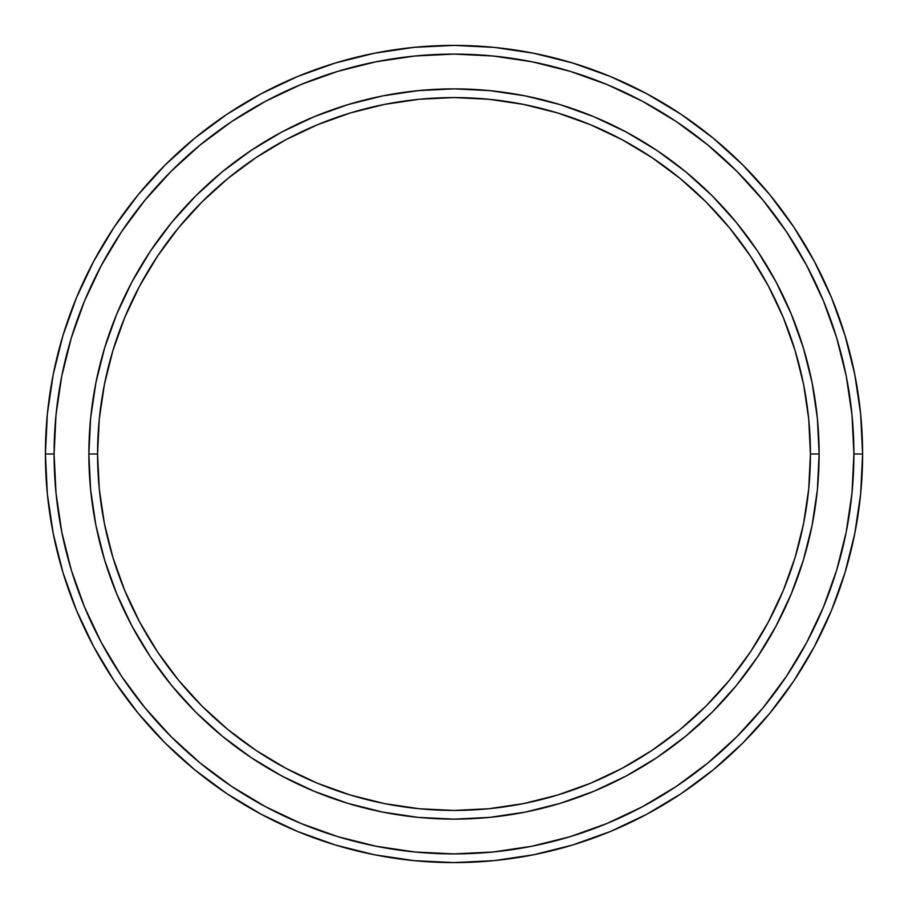 <?xml version="1.0" encoding="UTF-8"?>
<svg xmlns="http://www.w3.org/2000/svg" width="908" height="908" viewBox="0 0 908 908"><rect width="100%" height="100%" fill="white"/><g stroke="black" fill="none" stroke-linecap="round" stroke-linejoin="round"><path stroke-width="1.36" d="M88.87 454L97.565 454A356.435 356.435 0 0 1 454 97.565A356.435 356.435 0 0 1 810.435 454L819.13 454A365.13 365.13 0 0 0 454 88.87A365.13 365.13 0 0 0 88.87 454A365.13 365.13 0 0 1 454 88.87A365.13 365.13 0 0 1 819.13 454A365.13 365.13 0 0 1 454 819.13A365.13 365.13 0 0 1 88.87 454L90.63 418.213L95.885 382.767L104.59 348.002L116.667 314.27L131.978 281.877L150.399 251.141L171.748 222.358L195.81 195.81L222.358 171.748L251.141 150.399L281.877 131.978L314.27 116.667L348.002 104.59L382.767 95.885L418.213 90.63L454 88.87L489.787 90.63L525.233 95.885L559.998 104.59L593.73 116.667L626.123 131.978L656.859 150.399L685.642 171.748L712.19 195.81L736.252 222.358L757.601 251.141L776.022 281.877L791.333 314.27L803.41 348.002L812.115 382.767L817.37 418.213L819.13 454L817.37 489.787L812.115 525.233L803.41 559.998L791.333 593.73L776.022 626.123L757.601 656.859L736.252 685.642L712.19 712.19L685.642 736.252L656.859 757.601L626.123 776.022L593.73 791.333L559.998 803.41L525.233 812.115L489.787 817.37L454 819.13L418.213 817.37L382.767 812.115L348.002 803.41L314.27 791.333L281.877 776.022L251.141 757.601L222.358 736.252L195.81 712.19L171.748 685.642L150.399 656.859L131.978 626.123L116.667 593.73L104.59 559.998L95.885 525.233L90.63 489.787L88.87 454A365.13 365.13 0 0 0 454 819.13A365.13 365.13 0 0 0 819.13 454L810.435 454L808.722 419.065L803.591 384.459L795.09 350.533L783.309 317.596L768.35 285.975L750.371 255.977L729.533 227.874L706.038 201.962L680.126 178.467L652.023 157.629L622.025 139.65L590.404 124.691L557.467 112.91L523.541 104.409L488.935 99.278L454 97.565L419.065 99.278L384.459 104.409L350.533 112.91L317.596 124.691L285.975 139.65L255.977 157.629L227.874 178.467L201.962 201.962L178.467 227.874L157.629 255.977L139.65 285.975L124.691 317.596L112.91 350.533L104.409 384.459L99.278 419.065L97.565 454L99.278 488.935L104.409 523.541L112.91 557.467L124.691 590.404L139.65 622.025L157.629 652.023L178.467 680.126L201.962 706.038L227.874 729.533L255.977 750.371L285.975 768.35L317.596 783.309L350.533 795.09L384.459 803.591L419.065 808.722L454 810.435L488.935 808.722L523.541 803.591L557.467 795.09L590.404 783.309L622.025 768.35L652.023 750.371L680.126 729.533L706.038 706.038L729.533 680.126L750.371 652.023L768.35 622.025L783.309 590.404L795.09 557.467L803.591 523.541L808.722 488.935L810.435 454A356.435 356.435 0 0 1 454 810.435A356.435 356.435 0 0 1 97.565 454L88.87 454M45.4 454L54.094 454A399.906 399.906 0 0 1 454 54.094A399.906 399.906 0 0 1 853.906 454L862.6 454A408.6 408.6 0 0 0 454 45.4A408.6 408.6 0 0 0 45.4 454A408.6 408.6 0 0 1 454 45.4A408.6 408.6 0 0 1 862.6 454A408.6 408.6 0 0 1 454 862.6A408.6 408.6 0 0 1 45.4 454L47.364 413.946L53.254 374.289L62.992 335.392L76.499 297.631L93.649 261.391L114.26 226.989L138.152 194.789L165.074 165.074L194.789 138.152L226.989 114.26L261.391 93.649L297.631 76.499L335.392 62.992L374.289 53.254L413.946 47.364L454 45.4L494.054 47.364L533.711 53.254L572.607 62.992L610.369 76.499L646.61 93.649L681.011 114.26L713.211 138.152L742.926 165.074L769.848 194.789L793.74 226.989L814.351 261.391L831.501 297.631L845.008 335.392L854.746 374.289L860.636 413.946L862.6 454L860.636 494.054L854.746 533.711L845.008 572.607L831.501 610.369L814.351 646.61L793.74 681.011L769.848 713.211L742.926 742.926L713.211 769.848L681.011 793.74L646.61 814.351L610.369 831.501L572.607 845.008L533.711 854.746L494.054 860.636L454 862.6L413.946 860.636L374.289 854.746L335.392 845.008L297.631 831.501L261.391 814.351L226.989 793.74L194.789 769.848L165.074 742.926L138.152 713.211L114.26 681.011L93.649 646.61L76.499 610.369L62.992 572.607L53.254 533.711L47.364 494.054L45.4 454A408.6 408.6 0 0 0 454 862.6A408.6 408.6 0 0 0 862.6 454L853.906 454L851.976 414.797L846.222 375.98L836.688 337.912L823.465 300.968L806.69 265.488L786.51 231.824L763.129 200.305L736.774 171.226L707.695 144.871L676.176 121.49L642.512 101.31L607.032 84.535L570.088 71.312L532.02 61.778L493.203 56.024L454 54.094L414.797 56.024L375.98 61.778L337.912 71.312L300.968 84.535L265.488 101.31L231.824 121.49L200.305 144.871L171.226 171.226L144.871 200.305L121.49 231.824L101.31 265.488L84.535 300.968L71.312 337.912L61.778 375.98L56.024 414.797L54.094 454L56.024 493.203L61.778 532.02L71.312 570.088L84.535 607.032L101.31 642.512L121.49 676.176L144.871 707.695L171.226 736.774L200.305 763.129L231.824 786.51L265.488 806.69L300.968 823.465L337.912 836.688L375.98 846.222L414.797 851.976L454 853.906L493.203 851.976L532.02 846.222L570.088 836.688L607.032 823.465L642.512 806.69L676.176 786.51L707.695 763.129L736.774 736.774L763.129 707.695L786.51 676.176L806.69 642.512L823.465 607.032L836.688 570.088L846.222 532.02L851.976 493.203L853.906 454A399.906 399.906 0 0 1 454 853.906A399.906 399.906 0 0 1 54.094 454L45.4 454"/></g></svg>

